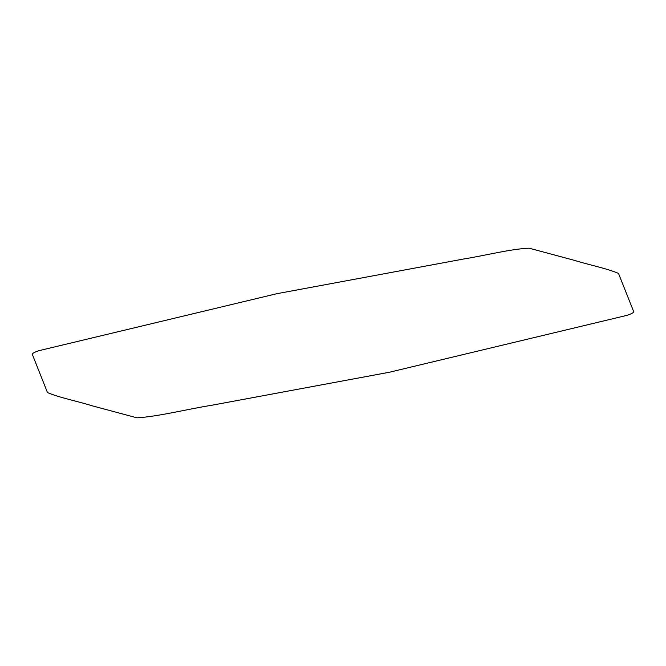 <?xml version="1.0" encoding="UTF-8"?>
<svg xmlns="http://www.w3.org/2000/svg" width="666" height="666" viewBox="0 0 666 666"><rect width="100%" height="100%" fill="white"/><g stroke="black" fill="none" stroke-linecap="round" stroke-linejoin="round"><path stroke-width="1" d="M276.706 293.731L39.053 350.649C33.966 352.297 31.76 353.646 32.443 354.687L47.494 392.582C59.232 397.644 77.606 401.24 91.933 405.736L136.946 417.823C158.05 416.625 187.104 409.199 211.488 405.303L389.294 372.269L626.947 315.351C632.034 313.703 634.24 312.354 633.557 311.313L618.506 273.418C606.768 268.356 588.394 264.76 574.067 260.264L529.054 248.177C510.764 248.934 484.706 255.661 463.161 259.091L276.706 293.731"/></g></svg>
